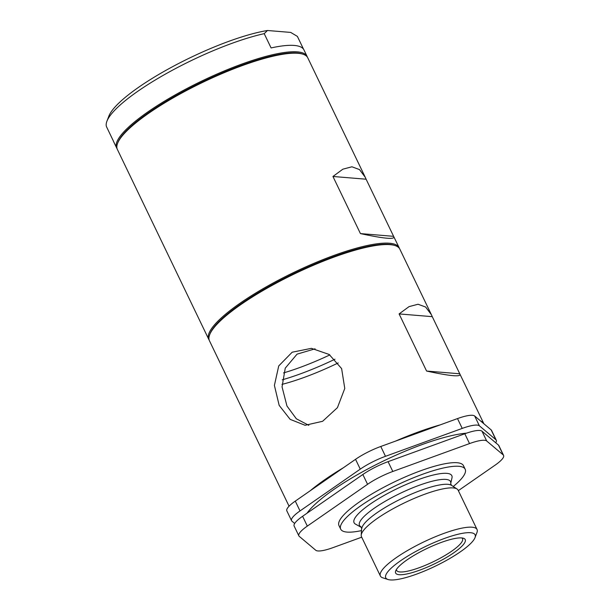 <?xml version="1.0" encoding="UTF-8"?>
<svg xmlns="http://www.w3.org/2000/svg" width="610" height="610" viewBox="0 0 610 610"><rect width="100%" height="100%" fill="white"/><g stroke="black" fill="none" stroke-linecap="round" stroke-linejoin="round"><path stroke-width="0.91" d="M302.415 54.038A104.836 23.233 154.3 0 0 169.42 99.361A104.836 23.233 154.3 0 0 117.753 142.908M117.074 148.68A105.644 23.416 -25.7 0 1 116.678 147.994A105.644 23.416 -25.7 0 1 168.749 98.622A105.644 23.416 -25.7 0 1 307.066 56.364A105.644 23.416 -25.7 0 1 307.356 57.104M307.066 56.364L303.971 49.936A105.644 23.416 154.3 0 0 271.092 47.938L264.214 33.657L267.47 30.5A101.58 22.517 154.3 0 0 158.722 74.481A101.58 22.517 154.3 0 0 108.832 116.19L106.895 121.291A105.644 23.416 154.3 0 0 106.422 126.544L113.292 140.826A105.644 23.416 -25.7 0 0 113.582 141.566L116.678 147.994M264.214 33.657A105.644 23.416 154.3 0 0 158.783 77.912A105.644 23.416 154.3 0 0 106.895 121.291M267.47 30.5L290.695 32.414L297.39 36.394L303.574 49.25M394.517 245.403A104.836 23.233 154.3 0 0 261.522 290.726A104.836 23.233 154.3 0 0 209.848 334.272M209.169 340.044A105.644 23.416 -25.7 0 1 208.773 339.358A105.644 23.416 -25.7 0 1 260.844 289.986A105.644 23.416 -25.7 0 1 399.161 247.729A105.644 23.416 -25.7 0 1 399.451 248.468M117.547 143.426L117.936 142.404A104.836 23.233 -25.7 0 1 169.42 99.361A104.836 23.233 -25.7 0 1 301.912 53.863L302.949 54.198A105.644 23.416 154.3 0 0 169.435 100.048A105.644 23.416 154.3 0 0 117.547 143.426A105.644 23.416 154.3 0 0 117.364 149.419L208.773 339.358M365.268 177.312L366.114 179.21L332.946 176.473L342.881 169.176L351.909 166.789L359.496 169.588L365.268 177.312L307.753 57.79A105.644 23.416 154.3 0 0 302.949 54.198M399.161 247.729L393.61 236.329C395.821 239.753 384.765 238.838 360.434 233.592L393.61 236.329L366.114 179.21M332.946 176.473L360.434 233.592M281.988 384.384A88.13 19.535 154.3 0 0 304.077 377.453A88.13 19.535 154.3 0 0 338.192 362.95M310.2 490.768A105.644 23.416 -25.7 0 1 343.453 467.702M395.463 441.144A105.644 23.416 -25.7 0 1 418.796 431.819A105.644 23.416 -25.7 0 1 440.275 424.85M209.642 334.791L210.031 333.769A104.836 23.233 -25.7 0 1 334.028 256.459A104.836 23.233 -25.7 0 1 394.007 245.228L395.051 245.563A105.644 23.416 154.3 0 0 334.6 256.879A105.644 23.416 154.3 0 0 209.642 334.791A105.644 23.416 154.3 0 0 209.459 340.784L289.064 506.193M279.159 405.368L290.162 419.367L305.084 425.277L322.606 421.296L337.429 407.663L344.772 388.463L341.623 368.6L329.187 354.479L311.435 348.34L292.19 352.199L278.732 365.924L274.401 385.39L279.159 405.368M282.224 379.832A93.452 20.717 154.3 0 0 299.99 374.014A93.452 20.717 154.3 0 0 334.974 359.214M283.536 372.916A88.374 19.589 154.3 0 0 299.281 367.716A88.374 19.589 154.3 0 0 329.842 354.921M315.073 348.821L297.055 354.143L285.244 368.173L282.056 386.892L286.959 406.016L296.361 418.796L308.82 425.338M431.422 314.768L432.269 316.659L399.1 313.921L409.036 306.632L418.063 304.245L425.643 307.036L431.422 314.768L399.847 249.162A105.644 23.416 154.3 0 0 395.051 245.563M480.657 421.053A105.644 23.416 -25.7 0 1 483.852 423.744M399.1 313.921L426.588 371.048L459.765 373.785L432.269 316.659M426.588 371.048C450.92 376.294 461.976 377.209 459.765 373.785L483.882 423.767M444.484 538.439A49.57 10.988 154.3 0 0 398.391 562.313A49.57 10.988 154.3 0 0 388.013 579.5A49.57 10.988 154.3 0 0 416.378 574.193A49.57 10.988 154.3 0 0 475.015 537.631A49.57 10.988 154.3 0 0 444.484 538.439M388.013 579.5L382.821 577.83A53.634 11.887 -25.7 0 1 380.381 576.008A53.634 11.887 -25.7 0 1 443.912 533.407A53.634 11.887 -25.7 0 1 477.043 529.488A53.634 11.887 -25.7 0 1 476.951 532.53L475.015 537.631M441.373 542.397A38.598 8.555 -25.7 0 1 463.463 538.264A38.598 8.555 -25.7 0 1 455.38 551.646A38.598 8.555 -25.7 0 1 419.489 570.236A38.598 8.555 -25.7 0 1 395.715 570.861A38.598 8.555 -25.7 0 1 441.373 542.397M396.431 569.473A36.569 8.105 154.3 0 0 396.622 570.388A36.569 8.105 154.3 0 0 419.207 567.719A36.569 8.105 154.3 0 0 462.525 538.668A36.569 8.105 154.3 0 0 461.93 537.959M466.566 433.138A99.552 22.067 154.3 0 0 422.135 444.553A99.552 22.067 154.3 0 0 307.043 513.201M477.043 529.488L458.14 490.211A53.634 11.887 154.3 0 0 457.05 489.007A53.634 11.887 154.3 0 0 425.017 494.13A53.634 11.887 154.3 0 0 361.227 535.122A53.634 11.887 154.3 0 0 361.486 536.731L380.381 576.008M360.998 526.796A50.523 11.201 154.3 0 1 373.244 508.938A50.523 11.201 154.3 0 1 419.322 485.255A50.523 11.201 154.3 0 1 450.683 483.638L451.979 477.904A54.244 12.025 154.3 0 0 418.315 479.628A54.244 12.025 154.3 0 0 368.837 505.065A54.244 12.025 154.3 0 0 355.706 524.234L361.623 527.551L361.227 535.122M453.238 486.49A69.075 15.311 154.3 0 0 465.178 469.235L463.463 465.666A69.075 15.311 154.3 0 0 420.801 470.714A69.075 15.311 154.3 0 0 338.977 525.576L340.693 529.144A69.075 15.311 154.3 0 0 361.631 530.578M465.178 469.235A69.075 15.311 154.3 0 0 422.516 474.283A69.075 15.311 154.3 0 0 340.693 529.144M355.538 459.322L295.293 501.107L300.021 510.928L360.266 469.136L355.538 459.322A28.441 6.306 -25.7 0 1 380.77 446.482L385.497 456.303L462.228 428.403L457.5 418.59L380.77 446.482M457.5 418.59A28.441 6.306 -25.7 0 1 474.671 416.005L479.399 425.826L495.877 439.711L491.157 429.897L474.671 416.005M491.157 429.897A28.441 6.306 -25.7 0 1 491.553 430.393L496.273 440.214A28.441 6.306 154.3 0 0 495.877 439.711M300.021 510.928A28.441 6.306 154.3 0 0 291.557 520.681L286.837 510.86A28.441 6.306 -25.7 0 1 295.293 501.107M361.707 537.196L332.907 547.666A28.441 6.306 154.3 0 1 315.744 550.243L299.258 536.358A28.441 6.306 154.3 0 1 298.862 535.854A28.441 6.306 154.3 0 1 307.318 526.102L367.571 484.309L362.843 474.496L302.598 516.281L307.318 526.102M503.578 455.388A28.441 6.306 154.3 0 0 503.181 454.885L498.454 445.071A28.441 6.306 -25.7 0 1 498.85 445.567L503.578 455.388A28.441 6.306 154.3 0 1 495.122 465.14L458.346 490.646M498.454 445.071L481.976 431.178L486.704 441L503.181 454.885M486.704 441A28.441 6.306 154.3 0 0 469.532 443.577L464.805 433.763L388.074 461.656L392.802 471.477L469.532 443.577M392.802 471.477A28.441 6.306 154.3 0 0 367.571 484.309M385.497 456.303A28.441 6.306 154.3 0 0 360.266 469.136M291.557 520.681A28.441 6.306 154.3 0 0 291.954 521.184L294.668 523.471M495.739 442.784A28.441 6.306 154.3 0 0 496.273 440.214M479.399 425.826A28.441 6.306 154.3 0 0 462.228 428.403M298.862 535.854L294.134 526.034A28.441 6.306 -25.7 0 1 302.598 516.281M362.843 474.496A28.441 6.306 -25.7 0 1 388.074 461.656M464.805 433.763A28.441 6.306 -25.7 0 1 481.976 431.178M450.683 483.638L451.476 485.324A50.18 11.125 154.3 0 0 421.502 490.12A50.18 11.125 154.3 0 0 361.821 528.473M451.476 485.324L457.05 489.007"/></g></svg>
